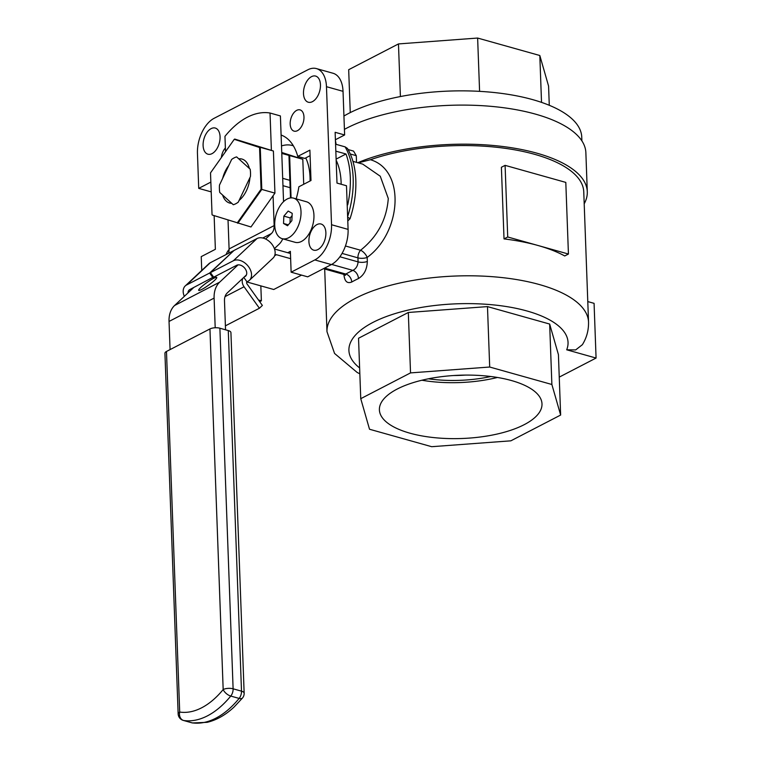 <?xml version="1.0" encoding="UTF-8"?>
<svg xmlns="http://www.w3.org/2000/svg" width="761" height="761" viewBox="0 0 761 761"><rect width="100%" height="100%" fill="white"/><g stroke="black" fill="none" stroke-linecap="round" stroke-linejoin="round"><path stroke-width="1.14" d="M347.777 220.947A17.826 10.445 105.7 0 1 347.815 220.918L350.012 218.759L347.653 217.113M212.053 153.627A13.584 7.962 -74.3 0 0 219.919 139.967A13.584 7.962 -74.3 0 0 215.258 128.048A13.584 7.962 -74.3 0 0 211.13 128.619A13.584 7.962 -74.3 0 0 203.254 142.278A13.584 7.962 -74.3 0 0 207.915 154.198A13.584 7.962 -74.3 0 0 212.053 153.627M297.446 130.673A11.034 6.468 -74.3 0 0 303.848 119.572A11.034 6.468 -74.3 0 0 300.053 109.888A11.034 6.468 -74.3 0 0 296.704 110.355A11.034 6.468 -74.3 0 0 290.302 121.456A11.034 6.468 -74.3 0 0 294.088 131.139A11.034 6.468 -74.3 0 0 297.446 130.673M312.429 101.66A13.584 7.962 -74.3 0 0 320.305 88A13.584 7.962 -74.3 0 0 315.644 76.081A13.584 7.962 -74.3 0 0 311.515 76.652A13.584 7.962 -74.3 0 0 303.639 90.312A13.584 7.962 -74.3 0 0 308.3 102.231A13.584 7.962 -74.3 0 0 312.429 101.66M317.851 249.589A13.584 7.962 -74.3 0 0 325.727 235.939A13.584 7.962 -74.3 0 0 321.066 224.019A13.584 7.962 -74.3 0 0 316.937 224.59A13.584 7.962 -74.3 0 0 309.061 238.25A13.584 7.962 -74.3 0 0 313.722 250.169A13.584 7.962 -74.3 0 0 317.851 249.589M310.088 155.663L304.809 158.402L297.751 156.414A56.59 33.161 -74.3 0 0 281.104 135.039M341.166 184.257A56.59 33.161 -74.3 0 0 336.162 160.238M296.181 198.878A56.59 33.161 -74.3 0 0 298.864 186.787L311.002 180.5L309.889 150.136L297.751 156.414M359.839 373.841L357.137 372.433L334.564 353.456L326.983 331.691A130.863 50.92 -2.1 0 1 400.286 282.921A130.863 50.92 -2.1 0 1 539.501 284.585A130.863 50.92 -2.1 0 1 588.538 322.103C588.691 330.341 586.636 337.865 582.374 344.695L575.668 349.917L566.688 349.794A109.641 42.664 177.9 0 0 526.964 310.983A109.641 42.664 177.9 0 0 390.355 315.121A109.641 42.664 177.9 0 0 359.62 367.924M409.875 433.171A81.351 31.658 177.9 0 0 496.895 434.103A81.351 31.658 177.9 0 0 541.975 403.473A81.351 31.658 177.9 0 0 511.506 380.557A81.351 31.658 177.9 0 0 425.437 379.416A81.351 31.658 177.9 0 0 379.387 409.437A81.351 31.658 177.9 0 0 409.875 433.171M421.898 380.234A79.525 30.944 177.9 0 0 497.437 377.466M428.405 378.797A73.817 28.728 177.9 0 0 490.835 376.505M453.689 375.525A73.817 28.728 177.9 0 0 465.38 375.097M344.419 129.36A134.402 52.3 -2.1 0 1 535.506 114.131A134.402 52.3 -2.1 0 1 585.865 152.666L587.292 191.734A134.402 52.3 -2.1 0 1 584.201 203.777M348.1 149.565L353.542 151.097L356.281 155.682L350.307 154.007M356.529 162.378L356.281 155.682M357.756 162.721A134.402 52.3 -2.1 0 1 536.943 153.199A134.402 52.3 -2.1 0 1 587.292 191.734M345.437 245.984L360.6 250.245C377.485 236.719 386.712 219.463 388.281 198.488L380.272 176.238L362.731 164.119M568.429 254.031L564.729 255.953A130.863 50.92 177.9 0 0 538.075 245.508A130.863 50.92 177.9 0 0 504.02 238.906L501.394 167.268L505.095 165.356L565.803 182.402L568.429 254.031L507.72 236.985L505.095 165.356M588.538 322.103L583.763 191.867A130.863 50.92 177.9 0 0 534.726 154.35A130.863 50.92 177.9 0 0 370.436 159.715C405.889 170.188 401.542 232.466 367.173 257.427L367.325 261.451A7.077 2.749 -2.1 0 1 358.079 261.879C357.746 265.922 356.005 268.757 352.876 270.393L331.653 264.428M343.848 273.608C344.343 281.123 346.978 283.92 351.734 282.017A7.077 5.194 60.7 0 0 345.808 274.055A137.941 53.679 -2.1 0 1 352.876 270.393A7.077 4.851 64.4 0 1 358.45 278.545C364.062 275.063 367.021 269.365 367.325 261.451M347.625 216.647A71.306 41.779 -74.3 0 0 353.171 178.188A71.306 41.779 -74.3 0 0 345.104 146.863L347.435 148.424C352.571 157.204 355.368 167.8 355.825 180.214C356.234 192.952 354.293 205.803 350.012 218.759M345.104 146.863L335.572 144.19M335.829 151.154L345.989 153.998A71.306 41.779 105.7 0 1 347.701 204.871L347.187 204.728M336.162 144.352A17.826 10.445 105.7 0 1 335.829 142.668L335.354 140.157M358.231 162.854L370.436 159.715M316.443 68.595L333.004 73.246A28.29 16.58 105.7 0 1 343.03 91.33L326.469 86.687A28.29 16.58 -74.3 0 0 316.443 68.595A28.29 16.58 -74.3 0 0 307.844 69.784L214.164 118.278A28.29 16.58 -74.3 0 0 197.451 153.475L198.726 188.376L211.206 191.886M348.091 229.384A28.29 16.58 105.7 0 1 331.368 264.581L307.691 276.842L291.13 272.191L314.816 259.929A28.29 16.58 -74.3 0 0 331.53 224.733L348.091 229.384L346.493 185.751L336.999 183.087L335.135 132.3L344.628 134.963L343.03 91.33M344.628 134.963L335.411 139.739M259.701 301.679L261.384 300.814L258.493 300.005M559.249 377.114L596.072 358.05L566.688 349.794M549.661 324.053L487.478 306.597L408.315 312.476L358.536 338.245L360.752 398.678L369.513 429.242L431.687 446.697L510.859 440.828L560.638 415.049L558.422 354.626L549.661 324.053L551.877 384.486L489.694 367.03L410.531 372.9L408.315 312.476M489.694 367.03L487.478 306.597M410.531 372.9L360.752 398.678M560.638 415.049L551.877 384.486M596.072 358.05L594.075 303.344L587.787 301.584M504.02 238.906L507.72 236.985M261.384 300.814L260.833 285.879M331.53 224.733L326.469 86.687M214.136 215.639L215.373 249.304L201.237 256.619L201.741 270.431M225.38 147.957A11.034 6.468 -74.3 0 0 221.365 157.537M229.099 249.484A11.034 6.468 -74.3 0 0 226.141 254.526M291.13 272.191L290.369 251.358L287.734 252.719M210.845 182.107L198.726 188.376M345.989 153.998L336.115 159.106M339.891 256.771L358.079 261.879L357.927 257.855A7.077 4.147 -74.3 0 1 360.6 250.245A7.077 3.177 -131 0 1 367.173 257.427A7.077 2.749 -2.1 0 1 357.927 257.855L342.06 253.403M324.586 268.091L345.808 274.055L344.001 274.445L323.454 268.681M343.934 116.024A130.863 50.92 -2.1 0 1 532.729 99.643A130.863 50.92 -2.1 0 1 581.756 137.17L581.889 140.89M400.4 96.552L398.469 43.929L348.681 69.698L350.26 112.599M398.469 43.929L477.632 38.05L479.592 91.358M477.632 38.05L539.815 55.505L541.528 102.383M539.815 55.505L548.576 86.079L549.28 105.294M282.692 178.312L289.855 180.328M250.445 176.542A24.904 14.592 -74.3 0 0 250.169 169.189L236.623 156.899A24.904 14.592 -74.3 0 0 231.629 159.477L219.472 185.085A24.904 14.592 -74.3 0 0 219.739 192.438L233.285 204.728A24.904 14.592 -74.3 0 0 238.279 202.141L250.445 176.542M282.959 185.674L290.131 187.691M310.069 180.985A49.513 29.013 -74.3 0 0 305.751 157.917M293.346 145.808A49.513 29.013 -74.3 0 0 292.49 145.541A49.513 29.013 -74.3 0 0 281.503 145.922M239.106 200.409A22.84 13.384 -74.3 0 0 243.596 195.558A22.84 13.384 -74.3 0 0 249.969 177.541M249.37 168.457A22.84 13.384 -74.3 0 0 241.969 159.059A22.84 13.384 -74.3 0 0 238.754 158.83M228.776 165.479A22.84 13.384 -74.3 0 0 227.996 166.535A22.84 13.384 -74.3 0 0 222.669 178.34M274.94 193.123L273.399 151.011L260.243 147.32L261.794 189.422L274.94 193.123L250.968 226.978L212.3 215.049L237.327 222.783L261.08 189.223L259.558 147.491L234.264 139.32L210.512 172.88L212.043 214.612M273.399 151.011L234.73 139.073L259.558 147.491M261.08 189.223L261.794 189.422L237.822 223.287L237.327 222.783M222.612 195.044A22.84 13.384 -74.3 0 0 229.622 203.035A22.84 13.384 -74.3 0 0 231.744 203.33M303.715 184.276L302.802 159.268L289.646 155.577L291.054 197.879M302.802 159.268L281.741 152.466M281.76 153.028L289.646 155.577L281.779 153.427M291.863 197.87L290.493 197.48L288.961 155.748M290.122 197.993L290.493 197.48M201.865 289.389A11.092 1.541 -35.5 0 0 211.939 282.626A11.092 1.541 -35.5 0 0 216.742 277.432A11.092 1.541 -35.5 0 0 213.575 278.383A11.092 1.541 -35.5 0 0 203.491 285.137A11.092 1.541 -35.5 0 0 198.688 290.331A11.092 1.541 -35.5 0 0 201.865 289.389M246.412 274.94L227.263 292.937A13.584 9.655 -117.4 0 0 224.485 300.909L225.541 329.798M170.074 349.594L169.037 321.437A27.168 19.31 -117.4 0 1 174.602 305.494L193.732 287.515M215.201 327.753L214.107 298.103L169.037 321.437M228.519 253.299A13.584 9.655 62.6 0 0 229.09 248.933L228.034 220.129M225.522 151.677L224.961 136.352A84.88 49.741 -74.3 0 1 270.031 113.018L280.4 115.938L283.549 201.655M282.75 238.83A27.168 19.31 62.6 0 1 278.964 244.348L274.388 248.647M229.09 248.933L274.15 225.598L273.066 195.777M271.392 150.364L270.031 113.018M274.15 225.598A13.584 9.655 -117.4 0 1 271.373 233.57L262.773 238.022M174.602 305.494L219.672 282.16L238.06 264.876M265.589 239.002L271.373 233.57M219.672 282.16A27.168 19.31 62.6 0 0 214.107 298.103M228.281 330.569L219.891 328.21L233.113 688.81L241.503 691.159L228.281 330.569A7.077 2.749 -2.1 0 1 230.925 332.595L244.148 693.195A7.077 2.749 177.9 0 0 241.503 691.159A7.077 4.147 105.7 0 1 239.135 698.417L230.754 696.068A90.683 53.137 105.7 0 1 183.591 720.477L191.981 722.826A90.683 53.137 -74.3 0 0 239.135 698.417A7.077 3.425 -140.7 0 0 242.559 697.932A7.077 7.077 0 0 0 244.148 693.195M178.15 713.866A7.077 7.077 0 0 0 183.306 720.41A7.077 4.147 105.7 0 0 183.591 720.477A7.077 5.717 -81.3 0 1 179.701 712.049A7.077 2.749 177.9 0 0 178.15 713.866L164.928 353.266A7.077 2.749 -2.1 0 1 166.478 351.458L179.701 712.049A83.615 48.989 -74.3 0 0 223.173 689.542L209.95 328.942L166.478 351.458M209.95 328.942A7.077 2.749 -2.1 0 1 219.891 328.21M274.559 255.886L275.606 254.906A1.646 1.17 62.6 0 1 275.796 254.773A1.646 1.17 62.6 0 1 276.49 254.716L290.635 258.683M225.399 325.841L259.396 308.243L262.374 305.437L247.04 283.958A1.646 1.17 62.6 0 1 246.964 281.827L248.067 281.247A12.737 8.78 -133.2 0 0 249.456 280.267A12.737 8.78 -133.2 0 0 247.943 265.903A12.737 8.78 -133.2 0 0 233.408 260.728L210.436 272.628L213.689 277.185L236.661 265.294A7.077 4.88 -133.2 0 1 244.738 268.167A7.077 4.88 -133.2 0 1 245.584 276.148A7.077 4.88 -133.2 0 1 244.804 276.69L244.233 276.985M246.964 281.827L243.796 277.394M242.978 278.165A7.296 5.184 62.6 0 0 244.053 286.764L259.396 308.243M290.445 253.48L276.3 249.503A7.296 5.184 62.6 0 0 274.616 249.332M301.546 275.111L273.741 289.503L246.849 281.95M213.546 276.985L189.917 289.494A7.077 4.88 -133.2 0 0 189.147 290.036A7.077 4.88 -133.2 0 0 187.977 292.918M212.89 277.594L209.636 273.037L186.664 284.928A12.737 8.78 -133.2 0 0 185.265 285.908A12.737 8.78 -133.2 0 0 184.333 296.343M233.38 251.063L209.636 273.037M185.265 285.908L208.866 263.734A12.737 8.78 46.8 0 1 210.255 262.754L233.227 250.864M210.436 272.628L234.027 250.445L257.009 238.554A12.737 8.78 46.8 0 1 271.544 243.729A12.737 8.78 46.8 0 1 273.056 258.093L249.456 280.267M293.556 198.136L306.483 201.77A21.051 12.338 105.7 0 1 313.713 220.243A21.051 12.338 105.7 0 1 301.508 241.418A21.051 12.338 105.7 0 1 295.106 242.302L282.169 238.669A21.051 12.338 105.7 0 1 274.949 220.195A21.051 12.338 105.7 0 1 287.154 199.021A21.051 12.338 105.7 0 1 293.556 198.136A21.051 12.338 105.7 0 1 300.776 216.609A21.051 12.338 105.7 0 1 288.571 237.784A21.051 12.338 105.7 0 1 282.169 238.669M283.853 216.124L283.53 223.477L287.534 225.751L291.863 220.68L292.195 213.337L288.191 211.054L283.853 216.124L290.217 217.912L289.998 222.868M292.081 215.715L290.217 217.912M288.333 224.818L283.53 223.477M358.45 278.545A130.863 50.92 177.9 0 0 351.734 282.017M331.368 264.581L314.816 259.929M233.113 688.81A7.077 2.749 177.9 0 0 223.173 689.542A7.077 3.425 -140.7 0 0 230.754 696.068A7.077 4.147 -74.3 0 0 233.113 688.81M192.533 722.95A7.077 5.717 -81.3 0 1 191.981 722.826A7.077 4.147 -74.3 0 1 191.696 722.769A7.077 7.077 0 0 0 192.533 722.95L207.135 722.332C216.609 720.077 225.589 714.969 234.074 707.036L242.559 697.932M191.411 722.674A7.077 4.147 -74.3 0 0 191.696 722.769L183.306 720.41M244.804 276.69L246.174 275.406M225.028 296.619L244.053 286.764M274.959 255.506L276.49 254.716M186.664 284.928L210.255 262.754M257.009 238.554L233.408 260.728M326.983 331.691L324.69 269.023M362.835 164.148L352.952 161.37M345.104 274.388L345.437 275.349L344.001 274.445M292.49 145.541L293.337 145.77"/></g></svg>
